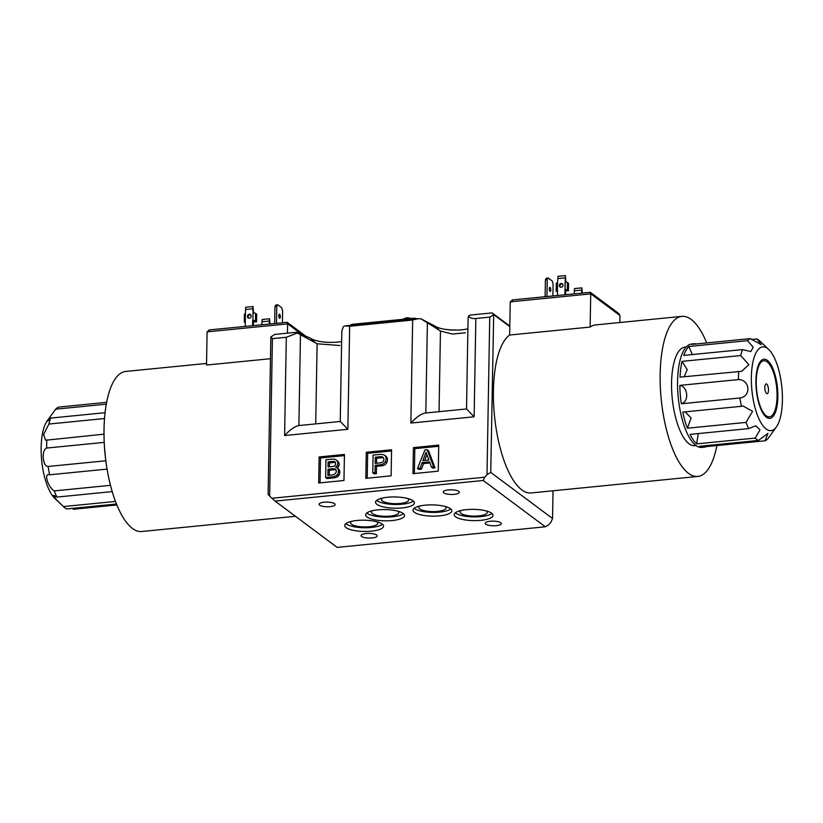 <?xml version="1.0" encoding="UTF-8"?>
<svg xmlns="http://www.w3.org/2000/svg" width="823" height="823" viewBox="0 0 823 823"><rect width="100%" height="100%" fill="white"/><g stroke="black" fill="none" stroke-linecap="round" stroke-linejoin="round"><path stroke-width="1.23" d="M433.628 466.836L431.417 467.053L429.585 461.847L422.127 462.577L420.111 468.174L417.487 468.431L424.966 449.955L427.178 449.739L433.628 466.836L434.997 467.855L432.785 468.071L431.417 467.053M426.047 452.3L428.865 459.995L422.857 460.592L426.047 452.3M344.436 454.45L343.973 480.498L318.676 483.008L319.129 456.96L344.436 454.45M269.656 496.135L268.113 494.458L270.86 336.957L272.413 338.634L269.656 496.135L271.919 498.275L484.654 477.217L487 474.614L489.747 317.122L475.848 318.491C472.124 318.799 469.696 317.987 468.575 316.063L470.005 315.096L492.133 312.905L509.807 326.083M349.662 326.258L412.662 320.024L418.156 318.686L345.125 325.908A12.376 3.58 1 0 0 343.397 326.587L341.823 330.99L340.249 421.489L347.862 429.287L349.662 326.258L345.125 325.908M272.413 338.634L286.311 337.265L297.36 333.017L317.112 343.767L339.848 345.516M391.583 449.78L391.12 475.838L365.824 478.338L366.276 452.29L391.583 449.78M438.731 445.12L438.268 471.168L412.971 473.667L413.424 447.619L438.731 445.12M385.524 456.415A5.73 5.092 126.7 0 1 385.257 461.847A5.051 4.485 126.7 0 1 381.461 464.553A13.826 12.273 126.7 0 1 379.681 464.872L375.134 465.314L375 472.639L372.788 472.855L373.097 455.098L379.454 454.471A11.141 9.897 126.7 0 1 384.341 455.088A3.364 2.983 126.7 0 1 385.524 456.415L386.892 457.434A5.73 5.092 126.7 0 1 386.625 462.876A5.051 4.485 126.7 0 1 382.829 465.571A13.826 12.273 126.7 0 1 381.049 465.89L376.502 466.343L376.378 473.657L374.156 473.883L372.788 472.855M380.638 456.683A4.444 3.94 126.7 0 1 382.839 457.125A3.343 2.963 126.7 0 1 383.806 460.098A2.562 2.274 126.7 0 1 382.191 462.31A8.683 7.705 126.7 0 1 379.712 462.948L375.165 463.4L375.278 457.218L380.638 456.683L382.006 457.711A4.444 3.94 126.7 0 1 383.456 457.835M297.36 333.017L296.928 332.225L274.8 334.416L270.86 336.957M296.928 332.225L310.497 338.212L314.623 342.121M341.648 341.545A21.038 6.09 1 0 1 310.497 338.212M418.156 318.686A12.376 3.58 1 0 1 421.067 318.892L434.688 325.918L439.081 330.074L421.067 318.892M467.917 328.83A21.038 6.09 1 0 1 434.688 325.918M466.446 509.643A19.423 5.627 -179 0 0 454.193 514.653A19.423 5.627 -179 0 0 473.513 520.62A19.423 5.627 -179 0 0 493.039 515.332A19.423 5.627 -179 0 0 466.446 509.643M356.976 520.486A19.423 5.627 -179 0 0 344.714 525.496A19.423 5.627 -179 0 0 364.044 531.452A19.423 5.627 -179 0 0 383.559 526.175A19.423 5.627 -179 0 0 356.976 520.486M425.265 505.168A19.423 5.627 -179 0 0 413.002 510.167A19.423 5.627 -179 0 0 432.332 516.134A19.423 5.627 -179 0 0 451.858 510.846A19.423 5.627 -179 0 0 425.265 505.168M377.891 509.859A19.423 5.627 -179 0 0 365.628 514.859A19.423 5.627 -179 0 0 384.958 520.825A19.423 5.627 -179 0 0 404.474 515.537A19.423 5.627 -179 0 0 377.891 509.859M387.787 497.226A19.423 5.627 -179 0 0 375.535 502.236A19.423 5.627 -179 0 0 394.855 508.203A19.423 5.627 -179 0 0 414.381 502.915A19.423 5.627 -179 0 0 387.787 497.226M372.068 537.964A8.045 2.325 1 0 1 361.06 535.608A8.045 2.325 1 0 1 366.132 533.541A8.045 2.325 1 0 1 377.15 535.896A8.045 2.325 1 0 1 372.068 537.964M454.265 494.345A8.045 2.325 1 0 1 443.258 492A8.045 2.325 1 0 1 448.329 489.922A8.045 2.325 1 0 1 459.347 492.277A8.045 2.325 1 0 1 454.265 494.345M330.074 506.649A8.045 2.325 1 0 1 319.067 504.293A8.045 2.325 1 0 1 324.139 502.215A8.045 2.325 1 0 1 335.146 504.571A8.045 2.325 1 0 1 330.074 506.649M496.269 525.671A8.045 2.325 1 0 1 485.261 523.315A8.045 2.325 1 0 1 490.333 521.247A8.045 2.325 1 0 1 501.341 523.593A8.045 2.325 1 0 1 496.269 525.671M545.31 526.792L483.235 480.488L275.088 501.094L337.173 547.398L545.31 526.792L548.571 524.879L550.906 522.276L552.552 518.511L553.035 490.786M468.122 318.295L468.575 316.063M474.13 416.788L410.862 423.053C416.428 417.107 421.181 413.774 425.141 413.053L466.518 408.959L474.13 416.788L475.848 318.491M552.552 518.511L490.745 472.412L493.687 314.581L492.133 312.905M509.797 326.597L493.687 314.581M490.745 472.412L487 474.614M483.235 480.488L484.654 477.217M439.05 411.675L440.459 331.031L439.081 330.074M440.459 331.031L452.444 334.056L465.365 332.821M300.467 334.899L298.883 425.553C294.922 426.273 290.159 429.606 284.604 435.552L347.862 429.287M382.325 498.1A13.61 3.94 -179 0 0 381.399 499.489A13.61 3.94 -179 0 0 394.937 503.676A13.61 3.94 -179 0 0 408.62 499.973A13.61 3.94 -179 0 0 407.735 498.543M376.656 500.394A19.423 5.627 -179 0 0 394.927 504.478A19.423 5.627 -179 0 0 413.321 501.032M372.428 510.723A13.61 3.94 -179 0 0 371.492 512.122A13.61 3.94 -179 0 0 385.03 516.299A13.61 3.94 -179 0 0 398.713 512.595A13.61 3.94 -179 0 0 397.828 511.165M366.76 513.017A19.423 5.627 -179 0 0 385.02 517.101A19.423 5.627 -179 0 0 403.414 513.655M419.802 506.032A13.61 3.94 -179 0 0 418.866 507.431A13.61 3.94 -179 0 0 432.414 511.608A13.61 3.94 -179 0 0 446.087 507.904A13.61 3.94 -179 0 0 445.212 506.474M414.134 508.326A19.423 5.627 -179 0 0 432.394 512.41A19.423 5.627 -179 0 0 450.788 508.964M351.514 521.35A13.61 3.94 -179 0 0 350.577 522.749A13.61 3.94 -179 0 0 364.116 526.936A13.61 3.94 -179 0 0 377.798 523.222A13.61 3.94 -179 0 0 376.913 521.803M345.845 523.654A19.423 5.627 -179 0 0 364.105 527.738A19.423 5.627 -179 0 0 382.5 524.292M460.983 510.517A13.61 3.94 -179 0 0 460.057 511.916A13.61 3.94 -179 0 0 473.595 516.093A13.61 3.94 -179 0 0 487.267 512.39A13.61 3.94 -179 0 0 486.393 510.96M455.314 512.811A19.423 5.627 -179 0 0 473.585 516.895A19.423 5.627 -179 0 0 491.979 513.449M275.088 501.094L271.919 498.275M493.491 314.921L489.747 317.122M367.212 478.204L367.655 453.308L366.276 452.29M385.709 456.107A3.364 2.983 126.7 0 1 386.892 457.434M376.378 473.657L375 472.639M376.502 466.343L375.134 465.314M382.829 465.571L381.461 464.553M367.655 453.308L391.563 450.942M376.553 463.256L376.646 458.236L375.278 457.218M376.646 458.236L382.006 457.711M320.065 482.875L320.507 457.979L319.129 456.96M337.944 468.935A6.008 5.329 126.7 0 1 338.418 471.795A6.677 5.926 126.7 0 1 337.564 474.357A7.345 6.522 126.7 0 1 336.463 475.396A6.378 5.658 126.7 0 1 333.706 476.62A23.373 20.75 126.7 0 1 331.988 476.898L325.641 477.525L325.949 459.759L332.307 459.131A8.981 7.973 126.7 0 1 334.755 459.275A5.71 5.072 126.7 0 1 336.082 459.954A5.71 5.072 126.7 0 1 337.656 462.073A4.228 3.755 126.7 0 1 337.379 465.16A6.399 5.679 126.7 0 1 335.527 467.32A4.033 3.58 126.7 0 1 337.944 468.935L339.313 469.964A6.008 5.329 126.7 0 1 339.786 472.824L338.418 471.795M337.07 467.937L338.438 468.956A4.033 3.58 126.7 0 1 339.313 469.964M336.082 459.954L337.461 460.983A5.71 5.072 126.7 0 1 339.025 463.102A4.228 3.755 126.7 0 1 338.747 466.188A6.399 5.679 126.7 0 1 337.235 468.061M338.747 466.188L337.379 465.16M339.025 463.102L337.656 462.073M339.786 472.824A6.677 5.926 126.7 0 1 338.932 475.385A7.345 6.522 126.7 0 1 337.831 476.424A6.378 5.658 126.7 0 1 335.074 477.638A23.373 20.75 126.7 0 1 333.356 477.916L327.009 478.544L325.641 477.525M333.356 477.916L331.988 476.898M335.074 477.638L333.706 476.62M337.831 476.424L336.463 475.396M338.932 475.385L337.564 474.357M320.507 457.979L344.415 455.613M334.55 468.884A2.747 2.438 126.7 0 1 336.021 472.423A3.673 3.261 126.7 0 1 334.303 474.274A5.566 4.938 126.7 0 1 332.029 474.974L327.883 475.385L327.996 469.203L331.782 468.832A11.522 10.226 126.7 0 1 334.55 468.884L335.733 469.768M334.354 461.508A2.15 1.903 126.7 0 1 335.465 462.773A3.745 3.323 126.7 0 1 335.465 464.573A2.448 2.171 126.7 0 1 333.202 466.415L328.038 466.929L328.12 461.888L333.284 461.374A3.498 3.107 126.7 0 1 334.354 461.508L335.167 462.115M329.426 466.785L329.488 462.907L328.12 461.888M329.488 462.907L334.663 462.392L333.284 461.374M334.663 462.392A3.498 3.107 126.7 0 1 335.352 462.433M329.272 475.252L329.365 470.231L327.996 469.203M329.365 470.231L333.15 469.851L331.782 468.832M333.15 469.851A11.522 10.226 126.7 0 1 335.805 469.892M414.36 473.534L414.802 448.638L413.424 447.619M427.178 449.739L428.546 450.757L434.997 467.855M429.976 462.958L423.495 463.606L421.479 469.192L418.856 469.449L417.487 468.431M421.479 469.192L420.111 468.174M423.495 463.606L422.127 462.577M414.802 448.638L438.71 446.272M424.689 460.407L426.9 454.646M756.255 381.059A28.177 10.082 84.3 0 0 761.872 410.07A28.177 10.082 84.3 0 0 773.054 414.329A28.177 10.082 84.3 0 0 776.675 387.818A28.177 10.082 84.3 0 0 767.921 362.521A28.177 10.082 84.3 0 0 756.255 381.059M764.824 387.448A4.948 1.769 84.3 0 0 767.139 393.733A4.948 1.769 84.3 0 0 768.404 388.631A4.948 1.769 84.3 0 0 766.162 383.888A4.948 1.769 84.3 0 0 764.824 387.448M696.258 343.963A51.972 18.59 84.3 0 0 693.912 343.788A51.972 18.59 84.3 0 0 691.639 344.415L750.288 338.613L761.213 344.662L756.954 338.942L751.45 339.488M688.81 346.493A51.972 18.59 84.3 0 0 683.769 355.402L742.418 349.6L750.833 351.534L753.22 347.213L747.459 340.681L688.81 346.493L692.318 354.559M682.061 361.359A51.972 18.59 84.3 0 0 679.993 377.129L741.657 371.327L748.868 364.682L740.71 355.557L682.061 361.359L687.226 369.65L684.211 376.646M739.97 397.972C751.389 396.501 750.072 379.66 738.498 379.568L679.849 385.38C688.059 386.738 689.324 401.665 681.321 403.784L739.97 397.972A51.972 18.59 84.3 0 0 741.43 406.305L682.781 412.107A51.972 18.59 84.3 0 0 687.39 428.217L746.029 422.405L752.592 411.335L743.128 406.037L741.43 406.305M685.148 411.87L691.135 417.981L687.39 428.217M755.226 438.073L759.958 429.894L755.792 425.81L748.714 428.588L690.065 434.39A51.972 18.59 84.3 0 0 696.577 443.885L755.226 438.073A51.972 18.59 84.3 0 0 758.405 440.449L699.756 446.251A51.972 18.59 84.3 0 0 704.149 447.218A51.972 18.59 84.3 0 0 706.422 446.591L765.071 440.778L767.91 433.371L758.405 440.449M698.305 433.577L696.577 443.885M776.439 426.89A42.076 15.051 84.3 0 0 781.85 387.304A42.076 15.051 84.3 0 0 768.785 349.538A42.076 15.051 84.3 0 0 751.358 377.212A42.076 15.051 84.3 0 0 759.752 420.522A42.076 15.051 84.3 0 0 776.439 426.89L767.89 438.71A51.972 18.59 84.3 0 1 765.071 440.778M693.912 343.788L691.608 344.014A51.972 18.59 84.3 0 0 677.555 381.43A51.972 18.59 84.3 0 0 701.854 447.445L704.149 447.218M738.643 371.327A51.972 18.59 84.3 0 0 738.509 375.401A51.972 18.59 84.3 0 0 738.498 379.568M742.418 349.6A51.972 18.59 84.3 0 0 740.71 355.557M750.288 338.613A51.972 18.59 84.3 0 0 747.459 340.681M760.133 341.319A51.972 18.59 84.3 0 0 760.03 341.216A51.972 18.59 84.3 0 0 756.954 338.942M746.029 422.405A51.972 18.59 84.3 0 0 748.714 428.588M679.849 385.38A51.972 18.59 84.3 0 0 681.321 403.784M686.217 347.039L684.952 347.162A49.493 17.705 84.3 0 0 671.568 382.798A49.493 17.705 84.3 0 0 694.705 445.675L695.97 445.541M755.925 380.617A29.7 10.617 84.3 0 0 765.534 416.489A29.7 10.617 84.3 0 0 777.447 387.736A29.7 10.617 84.3 0 0 760.123 361.883A29.7 10.617 84.3 0 0 755.925 380.617M556.42 283.596A1.975 0.576 1 0 1 556.286 283.379A1.975 0.576 1 0 1 557.531 282.865L558.035 276.333L565.401 275.602L564.897 294.716M565.864 282.114L565.401 275.602M562.706 284.028A2.037 1.811 -53.3 0 0 560.35 287.196M565.638 294.644L565.72 290.241L565 289.696A1.975 0.576 1 0 1 567.325 290.077L568.426 290.9L565.72 290.426M559.27 285.53A2.037 1.811 126.7 0 1 563.055 285.159A2.037 1.811 126.7 0 1 559.27 285.53M557.84 278.575L565.195 277.855M557.603 291.97L556.286 291.167A1.975 0.576 1 0 1 556.153 290.951A1.975 0.576 1 0 1 557.397 290.447L557.541 295.447M574.217 293.79L574.475 288.585L581.83 287.855L581.573 293.07M582.324 292.988L581.83 287.855M574.269 290.838L581.635 290.108M568.426 290.9L568.559 283.318L567.459 282.495A1.975 0.576 1 0 0 565.123 282.114L565 289.696M716.884 445.552A80.428 28.764 -95.7 0 1 697.76 476.455A80.428 28.764 -95.7 0 1 660.159 374.29A80.428 28.764 -95.7 0 1 681.907 316.371L595.657 324.91A80.428 28.764 -95.7 0 0 590.142 327.06L590.729 293.873A2.479 0.885 -95.7 0 1 590.729 293.76L590.101 292.35M590.338 292.319L618.721 313.491L619.945 315.548A2.479 0.885 -95.7 0 1 619.945 315.662L619.822 322.523M681.907 316.371A80.428 28.764 -95.7 0 1 706.72 342.924M590.142 327.06L509.653 335.033L510.229 301.846A2.479 0.885 -95.7 0 1 510.229 301.732L512.77 300.004M697.76 476.455L531.01 492.967A80.428 28.764 -95.7 0 1 493.419 390.791A80.428 28.764 -95.7 0 1 509.653 335.033M512.204 299.932L590.307 292.299M546.956 296.496L547.254 279.686L548.2 277.989L552.223 280.993L553.097 284.038L552.891 295.91M545.114 296.681L545.412 279.861L546.369 278.174L548.2 277.989M547.254 279.686L545.412 279.861M549.291 288.873A2.037 0.73 -95.7 0 1 549.836 287.412A2.037 0.73 -95.7 0 1 550.762 289.367A2.037 0.73 -95.7 0 1 550.237 291.476A2.037 0.73 -95.7 0 1 549.291 288.873M106.332 404.165L55.655 409.175L47.106 420.995A42.076 15.051 -95.7 0 0 41.15 447.527A42.076 15.051 -95.7 0 0 54.771 498.347L63.515 506.67A51.972 18.59 -95.7 0 0 66.591 508.943L116.444 504.005M73.257 509.272L116.825 504.962M112.175 491.609L56.91 497.082L53.701 495.323L56.273 499.571L63.412 506.577L115.446 501.423M56.91 497.082A51.972 18.59 -95.7 0 1 54.225 490.909C47.755 487.072 43.557 472.351 49.627 474.799L48.927 474.768M104.233 442.373L46.695 448.062C41.222 449.842 42.549 466.682 48.156 466.476A51.972 18.59 -95.7 0 0 49.627 474.799L107.062 469.11M54.225 490.909L110.457 485.333M105.426 457.506L104.47 446.735M48.156 466.476L105.828 460.767M104.542 418.537L48.896 424.051L43.588 434.513L45.574 440.243L104.017 434.163M49.39 417.745L47.59 421.16L50.615 418.094L105.097 412.693M55.655 409.175A51.972 18.59 -95.7 0 1 58.474 407.107L106.671 402.334M46.695 448.062A51.972 18.59 -95.7 0 1 46.695 443.895A51.972 18.59 -95.7 0 1 46.839 439.821M48.896 424.051A51.972 18.59 -95.7 0 1 50.615 418.094M269.995 323.912L269.512 318.779L262.146 319.509L261.94 321.762L269.306 321.032L269.255 323.995M261.889 324.715L261.94 321.762M253.535 312.987L253.073 306.526L245.717 307.257L245.511 309.499L252.867 308.779L253.031 313.018A1.975 0.576 1 0 1 255.593 313.378L256.694 314.191L256.56 321.772L254.719 321.958L252.661 320.62L252.579 325.641M247.404 316.413A2.037 1.811 126.7 0 1 250.521 314.581A2.037 1.811 126.7 0 1 248.073 317.853A2.037 1.811 126.7 0 1 247.404 316.413M245.213 326.371L245.511 309.499M252.661 320.62L252.898 320.589A1.975 0.576 1 0 1 255.469 320.96L256.56 321.772M250.84 314.911A2.037 1.811 -53.3 0 0 248.484 318.079M253.319 325.569L253.391 321.165M253.073 306.526L252.867 308.779M269.512 318.779L269.306 321.032M209.639 330.013L207.108 331.741A2.479 0.885 84.3 0 0 207.108 331.854L206.522 365.042L270.479 358.715M206.552 363.437L125.796 371.43A80.428 28.764 84.3 0 0 105.087 454.306A80.428 28.764 84.3 0 0 141.638 531.514L295.457 516.288M286.97 322.359L287.608 323.768A2.479 0.885 84.3 0 0 287.597 323.892L287.443 333.171M209.073 329.951L287.186 322.307M244.554 314.468A1.975 0.576 1 0 1 244.421 314.252A1.975 0.576 1 0 1 245.439 313.769M245.285 322.688L244.421 322.05A1.975 0.576 1 0 1 244.287 321.834A1.975 0.576 1 0 1 245.305 321.351M276.785 306.465L274.944 306.64L275.9 304.952L277.742 304.777L276.785 306.465L276.487 323.274M274.944 306.64L274.645 323.46M282.423 322.688L282.628 310.816L281.754 307.771L277.742 304.777M280.324 316.783A2.037 0.73 84.3 0 0 279.367 314.191A2.037 0.73 84.3 0 0 278.843 316.289A2.037 0.73 84.3 0 0 279.779 318.254A2.037 0.73 84.3 0 0 280.324 316.783M351.01 325.075A2.479 0.72 1 0 1 350.958 324.931A2.479 0.72 1 0 1 352.522 324.293L413.197 318.285A2.479 0.72 1 0 1 416.222 318.624L416.212 318.871M455.736 329.982A27.221 7.88 1 0 1 446.354 329.498M410.862 423.053L412.662 320.024M284.604 435.552L286.311 337.265M315.713 423.886L317.112 343.767M425.81 412.992L427.374 323.388M381.049 465.89L379.681 464.872M386.625 462.876L385.257 461.847M557.531 282.865L557.397 290.447M619.945 315.548L590.729 293.76M590.729 293.873L510.229 301.846M567.459 282.495L567.325 290.077M253.031 313.018L252.898 320.589M287.608 323.768L301.866 334.405M207.108 331.854L287.597 323.892M255.593 313.378L255.469 320.96M413.197 318.285L413.187 319.17M352.522 324.293L352.501 325.178M466.518 408.99L468.102 317.945M298.883 425.553L340.249 421.458M386.018 456.302L384.65 455.284M768.785 349.538L760.03 341.216M556.286 283.379L556.153 290.951M287.206 322.328L305.621 336.062M244.421 314.252L244.287 321.834M410.667 318.532A6.687 6.687 0 0 0 403.414 319.252"/></g></svg>
